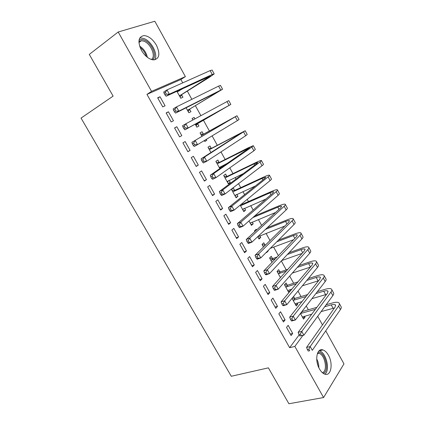 <?xml version="1.0" encoding="UTF-8"?>
<svg xmlns="http://www.w3.org/2000/svg" width="425" height="425" viewBox="0 0 425 425"><rect width="100%" height="100%" fill="white"/><g stroke="black" fill="none" stroke-linecap="round" stroke-linejoin="round"><path stroke-width="0.64" d="M319.483 368.958C314.399 360.395 316.922 347.533 322.963 349.945C324.982 350.636 326.793 352.394 328.397 355.22C333.375 363.577 331.059 376.635 324.79 374.149C322.835 373.447 321.066 371.716 319.483 368.958M141.435 50.352C137.45 41.581 138.343 36.651 144.102 35.567C148.745 36.067 152.846 39.275 156.416 45.193C160.411 53.975 159.449 58.878 153.531 59.909C149.026 59.362 144.994 56.18 141.435 50.352M311.19 314.925L310.914 314.426M308.348 309.788L306.244 305.989M301.027 296.565L297.999 291.093M293.664 283.263L289.691 276.085M286.253 269.87L281.323 260.966M278.386 255.648L273.658 247.106M270.029 240.561L266.055 233.373M261.619 225.356L258.405 219.55M256.11 215.411L255.845 214.928M253.141 210.046L250.702 205.631M248.45 201.567L247.228 199.357M244.603 194.618L242.946 191.622M240.741 187.637L238.542 183.664M236.002 179.074L235.142 177.517M232.98 173.607L229.792 167.854M225.16 159.487L220.973 151.922M217.292 145.27L212.091 135.873M209.371 130.958L203.394 120.158M200.892 115.637L195.378 105.676M191.856 99.307L187.308 91.093M182.75 82.854L180.896 79.512L185.385 76.617L151.55 91.37L118.198 32.002L154.822 21.25L185.385 76.617M317.703 316.306L322.463 324.923M325.736 330.857L343.958 363.864L323.574 397.545L294.844 346.412L302.871 335.468M323.574 397.545L288.904 403.75L268.393 367.853L231.28 376.268L81.042 118.092L113.114 96.119L89.282 54.416L118.198 32.002M293.569 296.469L294.589 298.313M297.203 303.014L297.782 304.066L296.252 305.984L292.012 298.361M278.869 313.793L283.464 321.975L285.117 319.913L280.548 311.759L278.869 313.793M279.878 271.825L278.678 269.657L277.047 271.437L280.457 277.573M263.42 286.264L268.079 294.562L269.811 292.612L265.179 284.352L263.42 286.264M264.982 244.986L263.76 242.797L262.05 244.46L263.468 247.01M268.079 250.575L268.26 250.893L266.571 252.593L266.39 252.269M247.759 258.363L252.482 266.773L254.299 264.94L249.608 256.567L247.759 258.363M252.259 222.078L253.204 223.778L251.435 225.367L248.986 220.963M231.885 230.074L236.672 238.6L238.579 236.895L233.819 228.406L231.885 230.074M234.584 190.251L233.336 187.999L231.46 189.433L236.098 197.779L237.952 196.308L236.879 194.379M215.788 201.397L220.639 210.046L222.636 208.457L217.812 199.851L215.788 201.397M219.082 162.334L217.818 160.05L215.852 161.362L219.868 168.587M221.292 166.308L221.813 167.243M199.468 172.322L204.388 181.087L206.481 179.632L201.588 170.908L199.468 172.322M203.373 134.04L202.093 131.729L200.042 132.919L201.965 136.377M206.322 139.352L206.832 140.266L204.808 141.493L204.298 140.574M182.92 142.837L187.908 151.725L190.092 150.402L185.135 141.557L182.92 142.837M189.656 109.337L190.958 111.674L188.843 112.774L186.07 107.785M166.138 112.938L171.201 121.954L173.48 120.764L168.449 111.791L166.138 112.938M180.896 79.512L146.949 94.382L289.638 347.687L299.168 334.852M157.659 97.83L162.754 106.903L165.086 105.788L160.018 96.751L157.659 97.83M179.068 90.27L179.361 90.796M181.629 94.881L182.936 97.235L180.779 98.271L176.89 91.274M174.558 127.941L179.584 136.893L181.815 135.633L176.821 126.724L174.558 127.941M192.095 118.623L194.145 117.422L192.052 118.548L192.854 119.988M194.145 117.422L194.942 118.857M197.63 123.696L198.921 126.018L196.855 127.181L195.176 124.169M191.223 157.633L196.18 166.457L198.316 165.07L193.391 156.283L191.223 157.633M211.257 148.235L209.982 145.94L207.974 147.188L210.949 152.543M207.66 186.91L212.542 195.617L214.588 194.097L209.727 185.428L207.66 186.91M226.86 176.338L225.601 174.069L223.683 175.445L228.352 183.85L230.249 182.437L229.112 180.391M223.863 215.788L228.682 224.373L230.637 222.727L225.845 214.179L223.863 215.788M242.016 203.628L242.261 204.069M244.593 208.277L245.602 210.088L243.791 211.618L240.183 205.132M239.849 244.269L244.603 252.737L246.463 250.962L241.74 242.532L239.849 244.269M256.631 229.952L256.233 229.229L254.479 230.839L254.878 231.561M259.872 235.79L260.753 237.378L259.027 239.025L257.72 236.677M255.616 272.361L260.307 280.712L262.082 278.821L257.417 270.507L255.616 272.361M272.457 258.448L271.246 256.27L269.572 257.991L271.995 262.347M271.171 300.077L275.798 308.316L277.488 306.308L272.887 298.1L271.171 300.077M287.257 285.111L286.062 282.96L284.468 284.793L288.857 292.682M289.834 289.749L290.424 290.817M286.519 327.415L291.082 335.548L292.692 333.428L288.15 325.327L286.519 327.415M304.523 316.2L305.044 317.146L303.551 319.117L300.422 313.491M289.638 347.687L294.844 346.412M146.949 94.382L151.55 91.37M157.84 98.148L160.018 96.751M166.249 113.135L168.449 111.791M174.606 128.021L176.821 126.724M187.85 151.619L190.092 150.402M204.754 141.392L206.832 140.266M196.053 166.239L198.316 165.07M204.202 180.752L206.481 179.632M212.293 195.171L214.588 194.097M228.129 183.441L230.249 182.437M220.331 209.488L222.636 208.457M235.817 197.274L237.952 196.308M228.31 223.704L230.637 222.727M243.456 211.012L245.602 210.088M236.236 237.83L238.579 236.895M251.042 224.666L253.204 223.778M244.109 251.855L246.463 250.962M258.581 238.223L260.753 237.378M251.929 265.79L254.299 264.94M267.479 251.18L268.26 250.893M259.696 279.629L262.082 278.821M267.41 293.372L269.811 292.612M275.076 307.025L277.488 306.308M288.251 291.592L290.312 290.95M282.689 320.588L285.117 319.913M295.55 304.72L297.782 304.066M290.248 334.066L292.692 333.428M302.797 317.762L305.044 317.146M177.352 91.056L179.196 90.902M164.071 93.25L165.028 94.956L166.324 94.127L165.367 92.422L164.071 93.25L163.758 91.981L166.993 89.903L169.368 94.164L212.25 74.497L214.205 73.907L209.36 77.345L181.884 94.478L180.184 97.203M177.236 91.89L183.233 88.358M179.467 95.907L210.455 76.043L166.127 96.22L165.028 94.956M165.367 92.422L166.993 89.903L210.131 70.608L212.112 70.067L214.147 73.807M166.324 94.127L169.368 94.164L166.127 96.22M179.717 95.498L181.884 94.478M173.565 110.224L174.51 111.913L175.817 111.116L174.872 109.427L173.565 110.224L173.209 108.89L176.476 106.898L178.835 111.127L222.551 89.218L189.911 108.943L188.195 111.605M187.537 110.426L218.811 91.338L175.562 113.098L174.51 111.913M174.872 109.427L176.476 106.898L218.593 86.116L220.469 85.398L222.519 89.16M175.817 111.116L178.835 111.127L175.562 113.098M187.792 110.027L189.911 108.943M182.978 127.059L183.913 128.738L185.236 127.978L184.296 126.294L182.978 127.059L182.591 125.672L185.884 123.76L188.222 127.952L230.833 104.417L197.891 123.308L196.148 125.917M195.558 124.849L227.104 106.526L184.923 129.843L183.913 128.738M184.296 126.294L185.884 123.76L228.767 100.624L230.828 104.407M185.236 127.978L188.222 127.952L184.923 129.843M195.813 124.461L197.891 123.308M139.012 40.327C140.377 39.334 142.109 39.238 144.218 40.03C151.847 42.617 157.733 56.759 152.437 59.776M151.332 59.484C156.347 56.785 150.902 43.562 143.793 41.167L141.461 40.678L138.911 41.501M154.711 59.84C158.419 54.687 151.651 41.23 143.969 38.563L141.031 37.947L139.719 38.085M317.985 352.245L318.081 352.235C325.067 350.976 330.14 371.652 323.181 373.32M322.352 372.667C328.068 371.317 325.088 354.721 318.957 353.308L317.549 353.164M324.891 374.181C330.469 370.244 326.198 352.431 319.382 350.859L319.106 350.779M200.727 134.151L203.835 134.024L201.795 135.219L233.288 117.847L191.898 142.317L237.007 115.743L203.835 134.024M201.795 135.219L201.333 135.24M193.651 143.034L192.318 143.767L193.248 145.43L194.581 144.702L193.651 143.034L195.218 140.484L197.54 144.649L237.405 120.61L239.057 119.51L237.017 115.77M194.581 144.702L197.54 144.649L194.209 146.455L193.248 145.43M192.318 143.767L191.898 142.317M208.601 148.309L211.719 148.224L209.722 149.483L241.48 132.85L201.131 158.833L204.478 157.08L245.188 130.757L211.719 148.224M209.722 149.483L209.259 149.494M202.927 159.641L201.588 160.342L202.512 161.989L203.851 161.293L202.927 159.641L204.478 157.08L206.784 161.213L245.671 135.761L247.222 134.497L245.225 130.826M203.851 161.293L206.784 161.213L203.426 162.94L202.512 161.989M201.588 160.342L201.131 158.833M216.415 162.377L219.55 162.323L217.595 163.652L249.613 147.741L210.29 175.222L213.669 173.549L251.834 147.055L253.311 145.663L247.956 147.953L219.55 162.323M221.064 166.419L219.693 168.268M217.595 163.652L217.127 163.657M219.289 167.54L228.002 162.956M212.133 176.12L210.784 176.784L211.698 178.426L213.053 177.762L212.133 176.12L213.669 173.549L215.953 177.645L253.879 150.806L255.335 149.377L253.374 145.775M213.053 177.762L215.953 177.645L212.569 179.297L211.698 178.426M210.784 176.784L210.29 175.222M224.182 176.343L227.327 176.338L225.415 177.719L254.076 163.896L257.693 162.536L256.753 163.583L219.385 191.484L222.785 189.89L259.999 162.021C261.21 161.107 261.673 160.586 261.38 160.469C260.817 160.363 258.995 161.048 255.919 162.525L227.327 176.338M228.666 180.604L227.439 182.203M225.415 177.719L224.947 177.719M227.093 181.576L243.297 173.628M221.271 192.467L219.906 193.104L220.814 194.73L222.179 194.097L221.271 192.467L222.785 189.89L225.053 193.954L262.028 165.745C263.234 164.82 263.686 164.289 263.388 164.151L261.465 160.623M222.179 194.097L225.053 193.954L221.643 195.527L220.814 194.73M219.906 193.104L219.385 191.484M231.896 190.225L235.057 190.257L233.187 191.696L262.028 178.431L265.71 177.22L264.839 178.378L228.406 207.618L231.832 206.098L268.106 176.88C269.285 175.918 269.716 175.35 269.392 175.169C268.781 174.972 266.927 175.583 263.829 176.997L235.057 190.257M236.21 194.682L235.131 196.042M233.187 191.696L232.714 191.691M234.844 195.527L255.372 185.975M230.334 208.691L228.958 209.297L229.861 210.906L231.237 210.306L230.334 208.691L231.832 206.098L234.085 210.136L270.119 180.577C271.299 179.605 271.718 179.021 271.384 178.824L269.498 175.366M231.237 210.306L234.085 210.136L230.648 211.634L229.861 210.906M228.958 209.297L228.406 207.618M241.496 204.053L242.728 204.08L240.901 205.583L269.928 192.865C271.995 191.972 273.248 191.617 273.679 191.808L272.866 193.067L237.357 223.63L240.81 222.185L276.154 191.633C277.307 190.628 277.7 190.007 277.344 189.762C276.691 189.481 274.805 190.018 271.681 191.372L242.728 204.08M243.706 208.659L242.776 209.791M240.901 205.583L240.433 205.572M242.548 209.376L265.923 199.043M239.328 224.788L237.942 225.362L238.839 226.961L240.226 226.387L239.328 224.788L240.81 222.185L243.042 226.19L278.157 195.309C279.299 194.289 279.692 193.651 279.326 193.396L277.477 190.002M240.226 226.387L243.042 226.19L239.583 227.614L238.839 226.961M237.942 225.362L237.357 223.63M252.79 217.616L277.775 207.203C279.852 206.348 281.127 206.045 281.589 206.29L280.84 207.66L246.24 239.519L249.719 238.149L284.144 206.284C285.265 205.238 285.632 204.558 285.244 204.26C284.543 203.888 282.625 204.351 279.485 205.642L254.564 216.054M251.143 222.541L250.367 223.444M250.197 223.141L275.618 212.463M248.253 240.757L246.856 241.304L247.748 242.893L249.14 242.351L248.253 240.757L249.719 238.149L251.935 242.123L286.137 209.934C287.247 208.872 287.608 208.181 287.215 207.867L285.398 204.542M249.14 242.351L251.935 242.123L248.45 243.472L247.748 242.893M246.856 241.304L246.24 239.519M254.74 231.312L255.133 231.327M265.434 229.415L285.563 221.441C287.661 220.628 288.952 220.373 289.446 220.676L288.756 222.148L255.053 255.287L258.559 253.991L292.081 220.835C293.176 219.741 293.51 219.013 293.091 218.657C292.347 218.2 290.392 218.588 287.231 219.821L267.155 227.795M258.527 236.316L257.911 237.017M257.8 236.81L284.782 226.052M257.109 256.61L255.707 257.125L256.583 258.697L257.991 258.188L257.109 256.61L258.559 253.991L260.759 257.933L294.058 224.458C295.141 223.353 295.471 222.615 295.046 222.238L293.266 218.976M257.991 258.188L260.759 257.933L257.247 259.207L256.583 258.697M255.707 257.125L255.053 255.287M262.252 244.827L265.455 245.018L263.819 246.665M276.829 241.777L293.303 235.588C295.412 234.807 296.724 234.6 297.245 234.961L296.618 236.534L263.803 270.932L267.33 269.71L299.965 235.285C301.027 234.143 301.336 233.367 300.884 232.953C300.092 232.411 298.106 232.725 294.929 233.904L278.502 240.098M263.75 246.691L263.272 246.665M270.284 248.359L293.579 239.716M265.896 272.34L264.483 272.823L265.359 274.385L266.773 273.907L265.896 272.34L267.33 269.71L269.514 273.626L301.925 238.882C302.983 237.729 303.28 236.943 302.823 236.512L301.081 233.314M266.773 273.907L269.514 273.626L265.981 274.826L265.359 274.385M264.483 272.823L263.803 270.932M269.721 258.257L272.93 258.485L271.267 260.217L275.448 258.724M287.374 254.479L300.99 249.634C303.11 248.896 304.443 248.737 304.996 249.151L304.428 250.819L272.483 286.466L276.038 285.313L307.79 249.629C308.826 248.45 309.103 247.626 308.624 247.153C307.785 246.527 305.772 246.771 302.573 247.887L288.995 252.742M277.1 256.992L272.93 258.485M271.267 260.217L270.789 260.18M281.679 260.583L302.106 253.406M274.619 287.948L273.195 288.405L274.061 289.956L275.49 289.505L274.619 287.948L276.038 285.313L278.205 289.197L309.74 253.204C310.765 252.014 311.036 251.175 310.547 250.686L308.842 247.557M275.49 289.505L278.205 289.197L274.646 290.328L274.061 289.956M273.195 288.405L272.483 286.466M277.137 271.602L280.362 271.862L278.736 273.652L286.232 271.123M297.303 267.394L308.624 263.585C310.755 262.884 312.109 262.772 312.688 263.24L312.178 265.009L281.1 301.877L284.676 300.794L315.562 263.882C316.567 262.655 316.816 261.784 316.306 261.253C315.43 260.546 313.379 260.722 310.165 261.779L298.881 265.598M287.837 269.333L280.362 271.862M278.736 273.652L278.253 273.61M280.303 277.291L281.132 276.818M292.299 273.11L310.431 267.086M283.273 303.439L281.844 303.87L282.705 305.41L284.139 304.98L283.273 303.439L284.676 300.794L286.827 304.651L317.502 267.426C318.495 266.193 318.739 265.306 318.219 264.764L316.551 261.694M284.139 304.98L286.827 304.651L283.247 305.713L282.705 305.41M281.844 303.87L281.1 301.877M284.506 284.856L287.741 285.154L286.152 286.997L296.39 283.741M306.776 280.436L316.205 277.44C318.346 276.781 319.728 276.712 320.333 277.238L319.882 279.103L289.653 317.172L293.25 316.163L323.282 278.03C324.259 276.765 324.477 275.846 323.94 275.262C323.016 274.47 320.939 274.577 317.709 275.575L308.306 278.582M297.946 281.892L287.741 285.154M286.152 286.997L285.669 286.955M287.704 290.61L291.863 289.112M302.334 285.828L318.575 280.744M291.863 318.814L290.424 319.217L291.279 320.742L292.724 320.344L291.863 318.814L293.25 316.163L295.386 319.988L325.205 281.552C326.177 280.277 326.389 279.342 325.842 278.747L324.201 275.74M292.724 320.344L295.386 319.988L291.784 320.981L291.279 320.742M290.424 319.217L289.653 317.172M292.246 298.074L295.072 298.361L293.521 300.257L306.069 296.501M315.892 293.553L323.733 291.205C325.89 290.583 327.287 290.557 327.925 291.136L327.532 293.096L298.143 332.355L301.761 331.415L330.953 292.087C331.898 290.78 332.09 289.808 331.521 289.17C330.56 288.299 328.451 288.336 325.199 289.282L317.379 291.64M307.583 294.594L295.072 298.361M293.521 300.257L293.038 300.209M295.062 303.843L302.026 301.591M311.923 298.669L326.57 294.382M300.39 334.071L298.94 334.448L299.79 335.962L301.24 335.591L300.39 334.071L301.761 331.415L303.88 335.208L332.86 295.582C333.8 294.27 333.986 293.287 333.407 292.634L331.803 289.691M301.24 335.591L303.88 335.208L299.79 335.962M298.94 334.448L298.143 332.355M302.01 311.445L302.356 311.483L300.847 313.432L315.371 309.342M324.727 306.707L331.218 304.879C333.386 304.289 334.799 304.311 335.463 304.943L335.128 306.999L306.568 347.427L310.207 346.55L338.566 306.043C339.485 304.698 339.649 303.678 339.054 302.988C338.045 302.037 335.909 302.005 332.637 302.897L326.166 304.736M316.843 307.376L302.356 311.483M300.847 313.432L300.502 313.395M302.366 316.992L311.732 314.203M321.157 311.589L334.438 307.976M308.853 349.217L307.392 349.562L308.237 351.071L309.697 350.726L308.853 349.217L310.207 346.55L312.311 350.317L340.462 309.517C341.376 308.162 341.53 307.132 340.93 306.43L339.357 303.546M309.697 350.726L308.237 351.071M307.392 349.562L306.568 347.427M206.81 77.515L207.251 78.317M210.131 70.608L212.25 74.497M215.289 93.006L215.528 93.452M218.593 86.116L220.697 89.978M226.992 101.517L229.08 105.347M139.591 46.065C143.714 48.758 146.312 52.514 147.39 57.338M146.349 56.488C145.238 52.748 143.135 49.704 140.032 47.361M316.71 358.992C318.176 361.733 318.893 364.645 318.856 367.731M317.932 365.442L316.944 361.425M235.333 116.806L237.405 120.61M238 134.518L238.287 135.038M243.61 131.984L245.671 135.761M246.064 149.255L246.537 150.115M251.834 147.055L253.879 150.806M254.076 163.896L254.729 165.091M259.999 162.021L262.028 165.745M262.028 178.431L262.868 179.961M268.106 176.88L270.119 180.577M269.928 192.865L270.943 194.724M276.154 191.633L278.157 195.309M277.775 207.203L278.965 209.382M284.144 206.284L286.137 209.934M285.563 221.441L286.928 223.938M292.081 220.835L294.058 224.458M293.303 235.588L294.838 238.398M299.965 235.285L301.925 238.882M300.99 249.634L302.696 252.753M307.79 249.629L309.74 253.204M308.624 263.585L310.494 267.006M315.562 263.882L317.502 267.426M316.205 277.44L318.091 280.888M323.282 278.03L325.205 281.552M323.733 291.205L325.608 294.631M330.953 292.087L332.86 295.582M331.218 304.879L333.078 308.279M338.566 306.043L340.462 309.517M322.963 349.945L319.233 350.816M138.933 42.542L141.461 40.678M317.363 353.674L318.957 353.308M304.996 249.151L305.139 249.417M312.688 263.24L312.853 263.537M320.333 277.238L320.508 277.557M327.925 291.136L328.116 291.481M335.463 304.943L335.67 305.315"/></g></svg>
